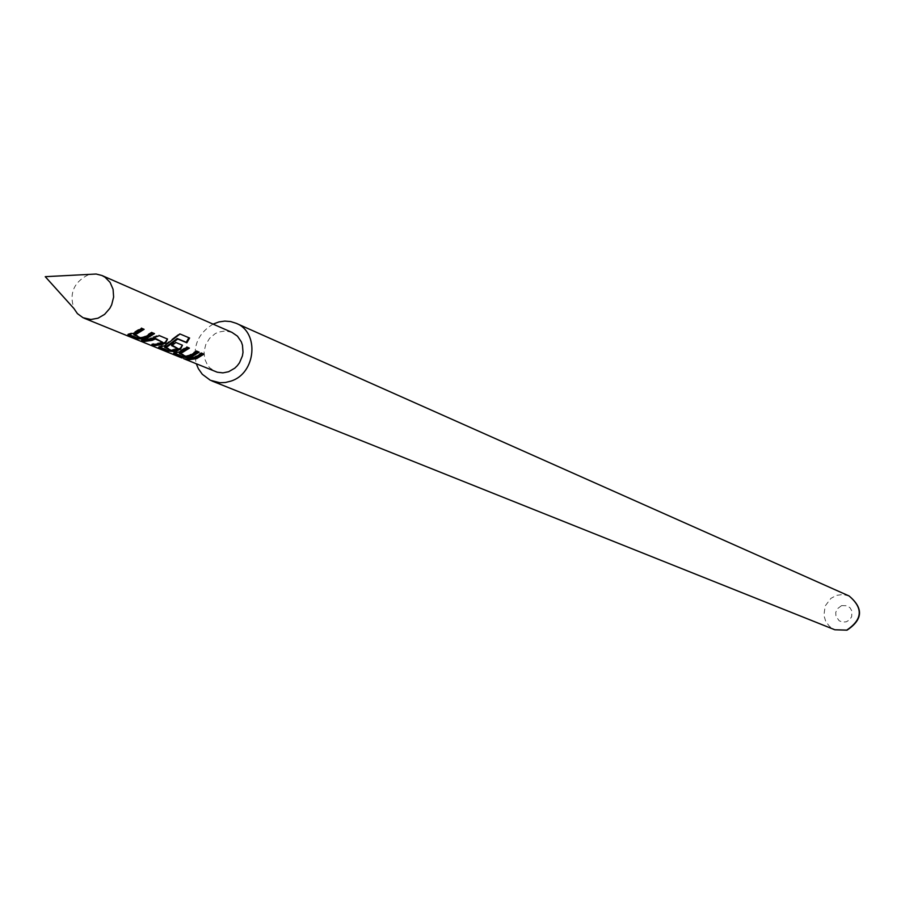 <?xml version="1.0" encoding="UTF-8"?>
<svg xmlns="http://www.w3.org/2000/svg" width="905" height="905" viewBox="0 0 905 905"><rect width="100%" height="100%" fill="white"/><g stroke="black" fill="none" stroke-linecap="round" stroke-linejoin="round"><path stroke-width="0.68" stroke-dasharray="4.53 3.39" d="M182.188 358.007L180.796 357.498M179.79 355.88L185.378 358.233L179.79 355.88L179.36 356.604M133.725 333.956L141.304 337.26L144.37 336.468L151.621 332.011L153.658 333.289M128.589 334.409L127.922 333.979L133.985 332.203L141.214 327.689L141.712 328.323M154.065 344.794L151.882 343.9L159.732 342.769L162.414 341.558M143.782 340.597L141.587 339.703L149.483 338.572L152.787 336.988L153.126 337.746M164.642 346.615L171.927 349.794L177.651 347.837M159.382 346.954L158.703 346.536L164.687 344.816L174.699 337.09L175.31 337.588M172.244 345.291L171.283 344.918L175.4 341.886L182.38 345.201M179.28 352.611L186.419 355.722L189.405 354.952L196.464 350.631L198.387 351.841M174.337 353.063L173.658 352.633L179.609 350.936L186.645 346.558L187.143 347.181M188.67 358.9L186.532 358.029L194.236 356.932L201.215 352.611L201.713 353.222M232.019 332.406L225.322 330.947L218.422 332.112L215.209 333.628L209.643 338.266L205.763 344.556L204.044 351.74L204.688 358.946L207.618 365.303L209.847 367.916L215.469 371.604M88.102 275.007L87.355 275.267C73.61 282.677 69.142 293.763 73.95 308.548M213.06 324.114C198.025 333.357 192.448 346.592 196.306 363.81M186.532 358.029L186.419 358.866M201.215 352.611L203.93 354.149M198.704 351.559L199.191 352.181M196.464 350.631L196.962 351.253M186.419 355.722L186.509 356.559M186.645 346.558L189.405 348.12M176.385 351.807L176.452 352.645M174.699 337.09L179.326 333.673L189.609 338.029M179.326 333.673L180.038 333.99M161.441 345.687L161.509 346.536M181.962 344.601L182.448 345.235M175.4 341.886L175.898 342.509M171.283 344.918L171.611 345.665M171.927 349.794L172.007 350.631M152.787 336.988L158.85 335.008L167.516 339.036M167.018 338.402L167.448 339.002M158.85 335.008L159.348 335.642M141.587 339.703L141.474 340.563M151.882 343.9L151.769 344.76M153.986 332.983L154.484 333.628M151.621 332.011L152.119 332.644M141.304 337.26L141.395 338.119M141.214 327.689L144.11 329.318M130.671 333.108L130.75 333.968M184.903 358.923L185.118 358.097M841.571 605.615L847.057 605.75L850.1 607.843L851.922 611.101L851.662 616.724L849.546 619.868L846.322 621.803L842.623 622.131L839.184 620.785L835.971 616.305L835.734 612.538L837.114 609.008L841.571 605.615M849.082 595.965L842.883 594.495L836.525 595.354L830.937 598.352L825.19 605.954L823.901 615.4L825.756 621.464L829.546 626.452L834.817 629.767M179.1 356.536L179.529 355.789M185.152 359.047L185.378 358.233M183.885 357.837L181.113 356.706M173.602 353.255L173.658 352.633M158.647 347.158L158.703 346.536M127.865 334.601L127.922 333.979"/><path stroke-width="1.36" d="M180.796 357.498L182.188 358.007M153.658 333.289L146.802 337.463L143.522 338.357L136.678 337.701L128.589 334.409M143.284 328.979L133.725 333.956L133.827 334.816L141.395 338.119L144.574 337.282L152.119 332.644L154.484 333.628L147.006 338.289L143.59 339.217L136.553 338.56L127.831 334.861L134.189 333.029L141.712 328.323L144.11 329.318L136.587 334.013L133.827 334.816M167.448 339.002L165.344 342.169L162.063 343.73L154.065 344.794M162.73 342.316L155.321 338.968L152.108 340.371L143.838 341.536L141.474 340.563L149.687 339.386L159.348 335.642L167.516 339.036L165.683 342.916L162.267 344.545L154.099 345.71L151.769 344.76L159.936 343.583L162.73 342.316L154.993 338.199L151.893 339.556L143.782 340.597M182.38 345.201L180.276 348.335L173.794 350.744L167.108 350.111L159.382 346.954M188.885 337.723L186.215 342.294L177.188 338.515L167.244 345.857L164.642 346.615L164.744 347.452L172.007 350.631L175.197 349.839L177.957 348.583L171.611 345.665L175.898 342.509L182.448 345.235L180.615 349.07L177.222 350.676L173.873 351.581L166.995 350.959L158.624 347.407L164.891 345.62L180.038 333.99L189.609 338.029L186.826 342.791L177.799 339.024L167.448 346.66L164.744 347.452M177.957 348.583L172.244 345.291M198.387 351.841L191.702 355.903L188.5 356.762L181.894 356.14L174.337 353.063M188.591 347.78L179.28 352.611L179.382 353.436L186.509 356.559L189.609 355.756L196.962 351.253L199.191 352.181L191.905 356.694L188.579 357.588L181.781 356.977L173.568 353.504L179.812 351.74L187.143 347.181L189.405 348.12L182.075 352.667L179.382 353.436M203.127 353.81L196.453 357.848L188.67 358.9M196.306 363.81L198.342 368.652L202.279 374.263L210.333 380.27L219.904 382.736L225.481 382.487L230.99 381.084C256.013 373.346 259.656 332.282 236.194 323.311L230.651 321.558L224.813 321.094L218.92 321.931L213.06 324.114M183.579 358.629L217.257 372.215L222.89 372.871L228.592 371.74L234.723 368.211L237.325 365.688L239.508 362.747L242.393 355.97L243.004 352.35L242.461 345.19L241.33 341.852L237.506 336.196L232.019 332.406L101.948 275.505L96.168 274.023L45.25 276.681L73.95 308.548L77.411 313.616L83.045 317.723L90.885 319.488L98.034 318.198L104.641 314.34L109.822 308.367L111.666 304.815L113.623 297.078L113.08 289.306L110.116 282.417L105.071 277.247L101.948 275.505M194.439 357.735L201.713 353.222L203.93 354.149L196.657 358.64L188.659 359.783L186.419 358.866L194.439 357.735M188.76 358.946L188.659 359.783M181.894 356.14L181.781 356.977M188.5 356.762L188.579 357.588M173.93 353.142L173.851 353.753M177.188 338.515L177.799 339.024M186.215 342.294L186.826 342.791M158.997 347.034L158.918 347.667M167.108 350.111L166.995 350.959M173.794 350.744L173.873 351.581M180.276 348.335L180.615 349.07M165.344 342.169L165.683 342.916M143.963 340.665L143.838 341.536M154.993 338.199L155.321 338.968M154.223 344.85L154.099 345.71M136.678 337.701L136.553 338.56M143.522 338.357L143.59 339.217M128.25 334.477L128.159 335.144M846.718 630.129C862.589 619.484 863.381 608.092 849.082 595.965C863.642 608.171 862.951 619.574 847.001 630.174L834.817 629.767L846.718 630.129M849.082 595.965L236.194 323.311M180.796 357.509L83.961 318.13M834.817 629.767L211.872 380.948"/></g></svg>
